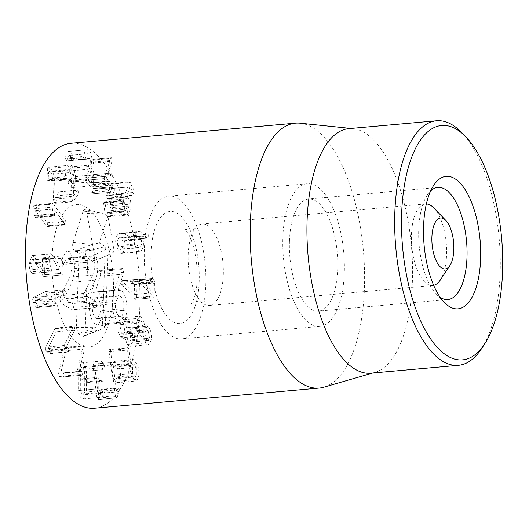 <?xml version="1.0" encoding="UTF-8"?>
<svg xmlns="http://www.w3.org/2000/svg" width="529" height="529" viewBox="0 0 529 529"><rect width="100%" height="100%" fill="white"/><g stroke="black" fill="none" stroke-linecap="round" stroke-linejoin="round"><path stroke-width="0.4" stroke-dasharray="2.65 1.98" d="M440.207 297.338A56.266 23.779 -95.1 0 1 436.266 294.025A56.266 23.779 -95.1 0 1 418.737 229.388A56.266 23.779 -95.1 0 1 427.372 194.877A56.266 23.779 -95.1 0 1 430.659 190.916M289.449 240.986A56.266 23.779 84.9 0 0 318.603 311.098A56.266 23.779 84.9 0 0 337.264 252.935A56.266 23.779 84.9 0 0 308.552 199.016A56.266 23.779 84.9 0 0 289.449 240.986M42.485 275.027L43.768 276.508L44.529 274.736L44.086 259.832L43.166 257.696L42.36 259.422L42.697 270.835L36.547 259.58L32.791 255.56L32.038 255.5L28.936 263.548C29.34 268.897 30.464 272.151 32.295 273.301L32.639 273.48L33.439 271.688L30.669 264.097C30.669 260.903 31.416 259.408 32.897 259.62L35.575 262.477L42.485 275.027L60.954 273.367L54.044 260.823L50.929 257.934L32.461 259.587L51.366 257.96C49.885 257.755 49.144 259.25 49.137 262.444L51.915 270.035L51.108 271.827L50.764 271.642C48.932 270.491 47.808 267.244 47.405 261.895L50.506 253.847L51.26 253.9L55.023 257.927L61.166 269.182L60.828 257.762L61.635 256.043L62.554 258.178L62.997 273.083L62.237 274.849L60.954 273.367M30.669 264.097L49.137 262.444M32.653 269.651L51.121 267.991M32.639 273.48L51.234 271.827L32.639 273.48M28.936 263.548L47.405 261.895M42.651 270.828L61.119 269.168M42.697 270.835L61.166 269.182M43.166 257.696L61.635 256.043M44.529 274.736L62.997 273.083M43.768 276.508L62.376 274.862L43.768 276.508M37.374 305.332L35.119 300.816L46.235 295.38L64.703 293.727L53.588 299.163L55.843 303.672L55.307 305.914L36.713 307.607L37.374 305.332L55.843 303.672M35.119 300.816L53.588 299.163M35.132 300.922L53.601 299.262M37.03 304.307L55.499 302.654M33.195 297.549L32.527 300.141L35.906 306.906L54.375 305.253L50.996 298.488L51.663 295.89L64.293 289.766L45.613 291.479L33.195 297.549L51.663 295.89M35.906 306.906L36.838 307.567L55.307 305.914L54.375 305.253M33.433 302.581L51.902 300.922M46.235 295.38L46.863 292.993L45.613 291.479L64.082 289.819L65.332 291.334L64.703 293.727M74.655 330.149L66.469 346.693L69.187 348.823L69.167 351.547L68.267 351.845L65.404 350.119L64.194 348.651L64.26 345.444L73.405 326.955L73.994 326.393L74.721 327.18L74.655 330.149L56.186 331.802L56.253 328.833L55.519 328.053L54.937 328.615L45.792 347.103L64.26 345.444M45.792 347.103L45.725 350.31L46.936 351.772L49.799 353.504L50.698 353.207L50.718 350.482L48 348.353L56.186 331.802M48 348.353L66.469 346.693M48.033 348.432L66.502 346.779M50.242 349.828L68.71 348.168M50.718 350.482L69.187 348.823M49.799 353.504L69.167 351.547L49.799 353.504M46.936 351.772L65.404 350.119M54.937 328.615L73.405 326.955M63.506 373.262L60.775 373.018L66.026 350.654L84.495 348.995L79.244 371.358L81.975 371.609L82.312 374.36L81.545 375.286L60.161 377.217L81.565 375.286L63.096 376.939L63.844 376.02L63.506 373.262L81.975 371.609M60.775 373.018L79.244 371.358M60.815 373.077L79.284 371.418M62.997 372.938L81.466 371.279M66.026 350.654L65.695 347.619L64.478 348.313L58.613 373.295L58.977 376.569L60.26 377.203L78.728 375.544L77.446 374.909L77.082 371.642L82.947 346.66L84.171 345.959L84.495 348.995M58.613 373.295L77.082 371.642M64.478 348.313L82.947 346.66M65.695 347.619L65.166 347.229L83.635 345.576L84.171 345.959L65.695 347.619M136.297 367.245L136.35 376.013L135.219 376.926L132.561 373.461L132.508 364.785L133.672 363.84L136.297 367.245L117.828 368.905L117.881 377.673L136.35 376.013M117.881 377.673L116.75 378.585L114.092 375.114L132.561 373.461M114.092 375.114L114.039 366.438L132.508 364.785M114.039 366.438L115.203 365.493L117.828 368.905M111.15 369.354L112.776 377.27L117.041 382.698L119.045 381.072C120.956 377.627 120.962 372.786 119.078 366.551L114.912 361.254L113.127 362.623L112.254 365.03L110.7 351.567L129.169 349.914L130.723 363.37L131.595 360.97L133.381 359.594L137.547 364.891C139.431 371.133 139.425 375.974 137.514 379.412L135.51 381.039L131.245 375.61L129.618 367.701L127.522 349.993L128.104 347.652L109.278 349.603L109.053 351.653L111.15 369.354L129.618 367.701M110.7 351.567L110.435 350.291L128.904 348.637L129.169 349.914M112.254 365.03L130.723 363.37M112.307 365.076L130.775 363.423M113.127 362.623L131.595 360.97M119.078 366.551L137.547 364.891M112.776 377.27L131.245 375.61M110.435 350.291L109.278 349.603L127.747 347.95L128.904 348.637M148.133 330.823L149.515 338.157L147.975 340.497L146.44 339.519L145.045 332.172L146.573 329.832L148.133 330.823L129.665 332.483L131.047 339.816L149.515 338.157M131.047 339.816L129.506 342.157L127.972 341.179L146.44 339.519M127.972 341.179L126.576 333.825L145.045 332.172M126.576 333.825L128.104 331.485L129.665 332.483M143.445 330.023L141.686 332.734L139.887 331.551L138.254 323.074L140.02 320.362L141.838 321.559L143.445 330.023L124.976 331.683L123.217 334.388L121.419 333.204L139.887 331.551M121.419 333.204L119.785 324.733L138.254 323.074M119.785 324.733L121.551 322.016L123.369 323.219L141.838 321.559M123.369 323.219L124.976 331.683M126.669 328.178L123.965 319.655L121.167 317.83L118.185 322.558C117.306 328.079 118.126 332.741 120.665 336.55L123.383 338.296L124.884 337.33L127.251 344.577L129.909 346.297L132.647 341.959C133.394 336.603 132.614 332.278 130.299 328.972L127.952 327.484L126.709 328.231L145.177 326.578L146.421 325.824L148.768 327.319C151.082 330.618 151.863 334.95 151.115 340.306L148.378 344.637L145.72 342.918L143.352 335.677L141.851 336.636L139.134 334.897C136.594 331.088 135.774 326.419 136.654 320.898L139.636 316.17L142.433 317.995L145.138 326.519M123.965 319.655L142.433 317.995M126.709 328.231L145.177 326.578M130.299 328.972L148.768 327.319M132.647 341.959L151.115 340.306M127.251 344.577L145.72 342.918M124.923 337.39L143.392 335.73M124.884 337.33L143.352 335.677M120.665 336.55L139.134 334.897M118.185 322.558L136.654 320.898M122.225 280.965L121.829 280.654L120.976 282.301L121.65 284.371L135.583 299.295L136.489 297.43L136.165 283.061L135.252 280.932L133.024 280.31L132.085 281.937L133.11 284.099L134.465 284.741L134.69 294.514L122.225 280.965L140.694 279.305L153.159 292.861L152.934 283.088L151.578 282.446L150.553 280.277L151.492 278.657L153.721 279.272L154.633 281.402L154.957 295.777L154.051 297.642L140.119 282.711L139.444 280.641L140.297 278.995L140.694 279.305M121.829 280.654L140.297 278.995L121.829 280.654M134.63 294.501L153.099 292.841M134.69 294.514L153.159 292.861M133.024 280.31L151.492 278.657L133.024 280.31M136.489 297.43L154.957 295.777M135.583 299.295L154.263 297.662L135.583 299.295M121.65 284.371L140.119 282.711M120.976 282.301L139.444 280.641M64.961 224.402L54.09 208.942L54.54 215.323L53.984 216.149L53.403 215.733L52.146 207.137L52.159 204.214L52.768 203.288L65.669 221.102L66.224 224.065L65.656 224.891L64.961 224.402L46.492 226.062L47.187 226.551L47.749 225.718L47.193 222.762L35.053 205.483L53.522 203.824M35.053 205.483L34.299 204.948L33.691 205.867L34.372 215.448L34.934 217.386L35.516 217.803L36.071 216.983L35.622 210.595L46.492 226.062M35.622 210.595L54.09 208.942M35.602 210.681L54.07 209.021M36.111 215.819L54.58 214.166M36.071 216.983L54.54 215.323M34.372 215.448L52.84 213.789M33.677 208.796L52.146 207.137M47.193 222.762L65.669 221.102M48.205 178.253L48.708 171.978L49.693 171.224L51.921 174.16L52.874 180.521L53.508 199.294L71.977 197.641L71.342 178.862L70.39 172.5L68.162 169.564L67.176 170.318L66.535 179.014L66.132 179.331L47.663 180.984L48.205 178.253L66.674 176.6M53.508 199.294L53.925 202.395L55.109 203.037L60.041 195.432L60.121 192.715L58.917 191.974L55.142 197.793L54.606 181.057L53.277 172.117L49.415 167.098L47.63 168.447L66.099 166.787L67.891 165.445L71.746 170.457L73.081 179.397L73.577 196.047L77.783 190.004L58.917 191.974L77.386 190.314L78.59 191.062L78.51 193.779L73.154 201.694L54.685 203.354L73.577 201.377L72.394 200.736L71.977 197.641M51.921 174.16L70.39 172.5M48.708 171.978L67.176 170.318M47.63 168.447L46.843 179.959L65.312 178.306L66.099 166.787M46.843 179.959L48.06 180.673L66.535 179.014L65.312 178.306M55.109 197.707L73.577 196.047M55.142 197.793L73.61 196.133M73.789 176.798C74.192 180.72 73.65 182.961 72.169 183.53L68.532 179.186L67.95 181.321L86.425 179.668L87.04 177.526L68.572 179.179L87.001 177.532L90.638 181.87C92.119 181.302 92.661 179.06 92.258 175.145C91.729 171.065 90.671 169.088 89.07 169.214L70.602 170.874C72.202 170.748 73.26 172.725 73.789 176.798L92.258 175.145M67.95 181.321L68.115 182.26L86.584 180.601L86.425 179.668M72.169 183.53L90.638 181.87M71.726 160.538C72.063 164.34 71.527 166.456 70.132 166.873L69.431 169.068L70.463 170.9L88.932 169.247L87.9 167.415L88.601 165.22C89.996 164.797 90.532 162.687 90.195 158.879C89.758 155.361 88.832 153.661 87.417 153.767L85.057 159.222L66.588 160.882L68.949 155.427L87.536 153.754L68.949 155.427C70.364 155.314 71.289 157.02 71.726 160.538L90.195 158.879M70.132 166.873L88.601 165.22M68.115 182.26C69.028 185.877 70.522 187.63 72.612 187.531C75.085 186.605 76.044 182.902 75.495 176.408C74.748 171.614 73.782 168.817 72.599 168.024L73.405 159.976C72.671 154.137 71.058 151.281 68.558 151.413C66.628 152.2 65.642 154.408 65.616 158.032L65.649 159.136L84.118 157.483L84.085 156.379C84.111 152.749 85.096 150.54 87.027 149.753L68.558 151.413L87.027 149.753C89.527 149.628 91.14 152.478 91.874 158.316L91.067 166.37C92.251 167.164 93.216 169.954 93.964 174.749C94.512 181.242 93.554 184.952 91.081 185.871L72.4 187.557L91.081 185.871C88.991 185.977 87.497 184.218 86.584 180.601M65.649 159.136L66.641 160.876L85.116 159.216L84.118 157.483M65.616 158.032L84.085 156.379M73.405 159.976L91.874 158.316M72.585 167.924L91.061 166.265M72.599 168.024L91.067 166.37M75.495 176.408L93.964 174.749M86.432 182.994L91.16 186.882L90.928 191.062L91.583 193.885L92.615 192.45L92.939 188.655L93.891 189.131L94.87 187.954L94.208 185.395L93.302 184.35L93.891 177.486L93.216 174.649L92.198 176.097L91.477 183.146L87.834 180.151L93.54 162.859L93.078 159.374L92.178 160.135L86.214 178.101L85.705 180.277L86.432 182.994L104.901 181.335L104.173 178.617L104.682 176.441L110.647 158.475L111.546 157.715L112.009 161.206L106.303 178.491L109.946 181.493L110.667 174.438L111.685 172.99L112.36 175.826L111.771 182.69L112.677 183.742L113.338 186.301L112.36 187.471L111.407 186.995L111.083 190.797L110.052 192.232L109.397 189.402L109.629 185.223L104.901 181.335M92.178 160.135L110.647 158.475M93.078 159.374L111.546 157.715L93.078 159.374M93.719 161.986L112.188 160.327M87.84 180.052L106.309 178.399M87.834 180.151L106.303 178.491M91.616 182.955L110.085 181.302L91.616 182.955M92.198 176.097L110.667 174.438M93.216 174.649L111.685 172.99L93.216 174.649M93.891 177.486L112.36 175.826M94.208 185.395L112.677 183.742M93.891 189.131L112.723 187.603L93.891 189.131M92.939 188.655L111.546 186.803L92.939 188.655M92.615 192.45L111.083 190.797M91.583 193.885L110.396 192.371L91.583 193.885M90.928 191.062L109.397 189.402M107.956 198.752L110.217 200.207L110.951 205.874L109.999 209.272L108.716 212.063L107.87 212.632L106.157 211.031L104.987 202.554L104.306 201.933L103.618 203.275L122.087 201.615L122.774 200.279L123.455 200.901L124.626 209.372L126.338 210.978L127.185 210.403L128.474 207.619L129.42 204.22L128.686 198.547L126.424 197.092L107.579 198.851L126.424 197.092L125.241 196.57L125.142 193.66L129.724 181.883L135.087 192.298L135.259 195.089L134.716 195.73L134.068 195.095L130.061 186.856L127.615 193.793L108.934 195.499L111.593 188.509L115.6 196.755L116.248 197.39L116.783 196.748L116.618 193.958L111.255 183.537L106.673 195.32L106.772 198.23L107.956 198.752L126.424 197.092M104.987 202.554L123.455 200.901M105.258 204.941L123.726 203.288M108.716 212.063L127.185 210.403M110.951 205.874L129.42 204.22M111.421 188.529L130.061 186.856L111.421 188.529M108.901 195.426L127.37 193.766M103.618 203.275L105.132 213.828L108.207 216.758L109.728 215.726L111.427 212.208L112.71 207.5L111.414 197.773L108.934 195.499L127.41 193.839L129.883 196.12L131.179 205.847L129.896 210.555L128.197 214.066L126.676 215.105L123.601 212.169L122.087 201.615M111.414 197.773L129.883 196.12M109.728 215.726L128.197 214.066M105.132 213.828L123.601 212.169M141.283 239.65C141.957 243.254 141.521 245.813 139.967 247.321L138.955 247.784L136.231 243.902C135.556 240.305 136.006 237.759 137.566 236.251L138.578 235.789L141.283 239.65L122.814 241.303C123.488 244.914 123.052 247.466 121.498 248.98L139.967 247.321M121.498 248.98L120.486 249.443L117.762 245.562L136.231 243.902M117.762 245.562C117.088 241.965 117.537 239.412 119.098 237.911L137.566 236.251M119.098 237.911L120.109 237.442L122.814 241.303M121.763 233.494L120.057 233.269L118.278 234.016C115.732 236.688 115.051 240.966 116.235 246.845L120.81 253.53L122.417 252.783C124.857 250.171 125.552 246.157 124.494 240.735L123.528 237.766L129.36 239.69L129.916 239.597L130.286 237.197L129.446 235.874L121.763 233.494L140.231 231.834L147.915 234.221L148.755 235.537L148.385 237.944L147.829 238.037L141.997 236.113L142.962 239.075C144.02 244.497 143.326 248.518 140.886 251.13L139.279 251.87L134.703 245.192C133.52 239.306 134.201 235.028 136.746 232.357L138.525 231.609L140.231 231.834M118.278 234.016L136.746 232.357M129.446 235.874L147.915 234.221M129.916 239.597L148.385 237.944L129.916 239.597M123.528 237.766L141.997 236.113M123.508 237.898L141.977 236.238M122.417 252.783L140.886 251.13M100.662 393.298L100.86 391.275L99.836 389.47L98.077 393.616L94.671 366.194L113.14 364.534L116.585 391.943L118.351 387.81L99.836 389.47L118.304 387.81L119.329 389.622L119.131 391.639L116.486 397.854L97.931 399.527L98.996 398.006L100.662 393.298L119.131 391.639M98.077 393.616L116.545 391.956M98.116 393.602L116.585 391.943M99.419 390.005L117.888 388.352M98.996 398.006L117.464 396.353M96.827 397.299L115.296 395.639L111.487 365.003L112.108 362.451L93.567 364.124L93.018 366.663L96.827 397.299L98.017 399.514L116.486 397.854L115.296 395.639M93.018 366.663L111.487 365.003M94.671 366.194L93.567 364.124L112.036 362.471L113.14 364.534M103.267 380.219L102.996 390.541L101.449 393.206L100.86 393.1L98.758 388.762L98.863 367.9L100.411 365.235L100.999 365.341L103.095 369.678L103.267 380.219L84.799 381.878L84.528 392.201L102.996 390.541M84.528 392.201L82.98 394.865L82.392 394.76L80.289 390.415L98.758 388.762M80.289 390.415L80.395 369.553L98.863 367.9M80.395 369.553L81.942 366.888L82.531 367L84.627 371.338L103.095 369.678M84.627 371.338L84.799 381.878M86.591 382.632L86.339 371.186C85.771 366.663 84.508 363.952 82.55 363.046L81.506 362.854L78.695 367.966L78.583 390.567C79.145 395.09 80.408 397.808 82.372 398.707L83.417 398.899L86.227 393.788L86.591 382.632L105.059 380.973L104.696 392.128L101.885 397.246L100.841 397.054C98.877 396.148 97.614 393.437 97.052 388.914L97.164 366.313L99.974 361.195L101.019 361.386C102.976 362.292 104.239 365.003 104.808 369.526L105.059 380.973M94.598 408.223A132.991 56.206 84.9 0 0 139.749 309.022A132.991 56.206 84.9 0 0 70.833 143.306M52.007 257.861A71.613 30.265 84.9 0 0 89.117 347.09A71.613 30.265 84.9 0 0 112.856 273.063A71.613 30.265 84.9 0 0 76.315 204.439A71.613 30.265 84.9 0 0 52.007 257.861M282.87 237.151A71.613 30.265 -95.1 0 1 307.184 183.735A71.613 30.265 -95.1 0 1 343.724 252.353A71.613 30.265 -95.1 0 1 319.979 326.38A71.613 30.265 -95.1 0 1 282.87 237.151M481.278 349.047A122.761 51.882 84.9 0 0 500.123 273.738A122.761 51.882 84.9 0 0 461.87 132.719M370.723 373.183A122.761 51.882 84.9 0 0 374.935 372.39A122.761 51.882 84.9 0 0 411.423 246.276A122.761 51.882 84.9 0 0 353.068 128.679A122.761 51.882 84.9 0 0 348.783 128.646M300.141 123.191A132.991 56.206 -95.1 0 1 364.415 288.867A132.991 56.206 -95.1 0 1 323.827 387.208M84.237 301.186L95.246 307.607L96.311 307.356L96.787 305.378C96.549 302.707 96.113 301.411 95.471 301.49L87.047 296.425L95.075 280.152L97.032 274.921L97.878 268.56C98.05 259.474 96.02 253.331 91.782 250.138L89.381 249.503L88.383 249.794L86.035 252.551L84.633 258.35L86.359 262.358L63.275 264.427L62.911 264.335L67.011 257.907L68.373 258.264C70.76 260.01 71.898 263.528 71.799 268.831L69.828 277.103L60.868 295.632L59.83 299.526L61.152 303.262L72.156 309.677L72.678 309.822L73.696 307.455L72.38 303.567L63.956 298.654L71.99 282.221L74.787 270.63C74.966 261.544 72.936 255.401 68.691 252.207L66.297 251.573L61.662 259.27L61.549 260.42L62.911 264.335L85.996 262.265L90.32 255.831L91.464 256.195C93.845 257.934 94.982 261.458 94.883 266.761C94.268 271.88 93.607 274.637 92.912 275.027L83.952 293.562L82.921 297.457L84.237 301.186L61.152 303.262M87.45 260.466L64.359 262.543M91.464 256.195L68.373 258.264M94.883 266.761L71.799 268.831M83.952 293.562L60.868 295.632M96.787 305.378L73.696 307.455M87.04 296.577L63.956 298.654M87.047 296.425L63.963 298.495M95.075 280.152L71.99 282.221M91.782 250.138L68.691 252.207M84.746 257.2L61.662 259.27M118.324 290.057L123.726 272.309L100.636 274.379L99.392 270.584L98.943 270.464L122.477 268.514L121.075 269.598L114.376 290.507L112.366 301.768C112.313 312.566 114.535 319.437 119.018 322.366L121.472 323.021L122.821 322.571L125.618 318.412L126.927 310.047C126.914 299.626 124.87 293.02 120.784 290.223L119.104 289.753L95.233 292.127L100.636 274.379M123.396 274.128L100.312 276.198M118.258 289.859L95.174 291.935M126.927 310.047L103.843 312.117C103.829 301.695 101.78 295.089 97.7 292.292L96.02 291.829L95.233 292.127M92.271 305.689L95.478 297.701L96.9 298.072C99.624 300.029 100.94 304.235 100.834 310.682L97.6 318.696L96.159 318.326C93.461 316.368 92.165 312.156 92.271 305.689L115.355 303.62L118.562 295.632L119.984 296.002L96.9 298.072M119.984 296.002C122.715 297.959 124.024 302.165 123.918 308.612L100.834 310.682M112.366 301.768L89.282 303.838C89.229 314.643 91.444 321.506 95.934 324.436L98.381 325.09L103.843 312.117M114.376 290.507L91.292 292.577L89.282 303.838M123.726 272.309L122.477 268.514L99.392 270.584L97.984 271.668L91.292 292.577M123.918 308.612L122.477 315.258L120.685 316.626L119.243 316.256L96.159 318.326M119.243 316.256C116.545 314.292 115.249 310.08 115.355 303.62M78.352 333.713L82.736 336.265A5.118 2.162 84.9 0 0 83.642 336.365A5.118 2.162 84.9 0 0 85.109 332.609L87.827 258.582L92.211 261.141A5.118 2.162 84.9 0 0 93.117 261.233A5.118 2.162 84.9 0 0 94.413 254.985L86.974 213.346A5.118 2.162 84.9 0 0 84.772 209.491A5.118 2.162 84.9 0 0 83.119 211.097L73.002 242.5A5.118 2.162 84.9 0 0 74.668 250.911L79.052 253.47L76.335 327.497L78.352 333.713L95.762 327.226L102.428 325.461L105.317 246.501L99.247 242.956L107.916 216.024L114.29 251.731L108.214 248.187L105.324 327.153L102.428 325.461M79.052 253.47L105.317 246.501M73.002 242.5L92.079 244.431L99.247 242.956M83.119 211.097L102.19 213.022L107.916 216.024M94.413 254.985L109.629 254.661L114.29 251.731M87.827 258.582L108.214 248.187M85.109 332.609L100.153 329.785L105.324 327.153M433.661 285.296A40.918 17.292 -95.1 0 1 432.669 285.455A40.918 17.292 -95.1 0 1 427.564 284.185A40.918 17.292 -95.1 0 1 411.436 240.311A40.918 17.292 -95.1 0 1 425.356 203.943A40.918 17.292 -95.1 0 1 426.361 203.923M433.806 207.923A40.918 17.292 -95.1 0 1 446.238 243.155A40.918 17.292 -95.1 0 1 440.28 280.033M188.198 254.495A40.918 17.292 -95.1 0 1 195.333 228.217A40.918 17.292 -95.1 0 1 202.091 223.972A40.918 17.292 -95.1 0 1 222.974 263.184A40.918 17.292 -95.1 0 1 209.405 305.484A40.918 17.292 -95.1 0 1 204.3 304.208A40.918 17.292 -95.1 0 1 201.999 302.515A40.918 17.292 -95.1 0 1 188.198 254.495M205.774 285.389A71.613 30.265 84.9 0 0 168.665 196.16A71.613 30.265 84.9 0 0 144.92 270.187A71.613 30.265 84.9 0 0 181.46 338.805A71.613 30.265 84.9 0 0 205.774 285.389M113.424 293.674A71.613 30.265 84.9 0 0 76.315 204.439A71.613 30.265 84.9 0 0 52.576 278.472A71.613 30.265 84.9 0 0 89.117 347.09A71.613 30.265 84.9 0 0 113.424 293.674M35.575 262.477L54.044 260.823M33.439 271.688L51.915 270.035M32.295 273.301L50.764 271.642M32.791 255.56L51.26 253.9M36.547 259.58L55.023 257.927M42.36 259.422L60.828 257.762M44.086 259.832L62.554 258.178M32.527 300.141L50.996 298.488M46.863 292.993L65.332 291.334M45.725 350.31L64.194 348.651M56.253 328.833L74.721 327.18M63.844 376.02L82.312 374.36M58.977 376.569L77.446 374.909M119.045 381.072L137.514 379.412M109.053 351.653L127.522 349.993M134.465 284.741L152.934 283.088M134.313 284.43L152.782 282.777M133.11 284.099L151.578 282.446M132.085 281.937L150.553 280.277M135.252 280.932L153.721 279.272M136.165 283.061L154.633 281.402M134.406 298.303L152.874 296.643M34.934 217.386L53.403 215.733M33.691 205.867L52.159 204.214M47.749 225.718L66.224 224.065M53.925 202.395L72.394 200.736M52.874 180.521L71.342 178.862M46.658 179.232L65.127 177.579M53.277 172.117L71.746 170.457M54.606 181.057L73.081 179.397M60.041 195.432L78.51 193.779M69.491 180.515L87.959 178.855M70.02 166.9L88.488 165.246M67.243 159.222L85.718 157.563M85.705 180.277L104.173 178.617M86.214 178.101L104.682 176.441M93.54 162.859L112.009 161.206M93.302 184.35L111.771 182.69M93.395 184.727L111.864 183.074M91.246 187.266L109.715 185.606M91.16 186.882L109.629 185.223M103.803 202.534L122.272 200.881M106.157 211.031L124.626 209.372M109.999 209.272L128.474 207.619M110.217 200.207L128.686 198.547M106.772 198.23L125.241 196.57M106.673 195.32L125.142 193.66M110.74 184.178L129.208 182.525M111.844 184.125L130.313 182.465M116.618 193.958L135.087 192.298M115.6 196.755L134.068 195.095M112.71 207.5L131.179 205.847M111.427 212.208L129.896 210.555M130.286 237.197L148.755 235.537M124.494 240.735L142.962 239.075M116.235 246.845L134.703 245.192M100.86 391.275L119.329 389.622M80.124 379.908L98.592 378.255M86.339 371.186L104.808 369.526M86.227 393.788L104.696 392.128M78.583 390.567L97.052 388.914M78.332 379.154L96.8 377.501M78.695 367.966L97.164 366.313M84.633 258.35L61.549 260.42M92.912 275.027L69.828 277.103M82.921 297.457L59.83 299.526M95.246 307.607L72.156 309.677M95.471 301.49L72.38 303.567M97.878 268.56L74.787 270.63M120.784 290.223L97.7 292.292M119.018 322.366L95.934 324.436M121.075 269.598L97.984 271.668M76.335 327.497L95.762 327.226M74.668 250.911L92.079 244.431M86.974 213.346L102.19 213.022L84.772 209.491M92.211 261.141L109.629 254.661L93.117 261.233M82.736 336.265L100.153 329.785L83.642 336.365M150.93 253.411A56.266 23.779 84.9 0 0 185.401 321.533A56.266 23.779 84.9 0 0 188.853 227.503A56.266 23.779 84.9 0 0 150.93 253.411M436.266 294.025L444.3 302.39M427.372 194.877L433.787 185.216M437.833 187.418L308.552 199.016M447.891 299.5L318.603 311.098M32.038 255.5L50.506 253.847M50.209 353.63L68.677 351.977M55.519 328.053L73.994 326.393M135.219 376.926L116.75 378.585M133.672 363.84L115.203 365.493M114.912 361.254L133.381 359.594M117.041 382.698L135.51 381.039M147.975 340.497L129.506 342.157M146.573 329.832L128.104 331.485M141.686 332.734L123.217 334.388M140.02 320.362L121.551 322.016M127.952 327.484L146.421 325.824M129.909 346.297L148.378 344.637M123.383 338.296L141.851 336.636M121.167 317.83L139.636 316.17M35.516 217.803L53.984 216.149M34.299 204.948L52.768 203.288M47.187 226.551L65.656 224.891M49.693 171.224L68.162 169.564M49.415 167.098L67.891 165.445M72.037 183.543L90.505 181.89M91.53 183.173L109.999 181.513M93.025 188.436L111.493 186.783M104.306 201.933L122.774 200.279M107.87 212.632L126.338 210.978M111.255 183.537L129.724 181.883M116.248 197.39L134.716 195.73M111.507 188.417L129.975 186.763M108.207 216.758L126.676 215.105M138.955 247.784L120.486 249.443M138.578 235.789L120.109 237.442M120.057 233.269L138.525 231.609M129.625 239.723L148.094 238.07M120.81 253.53L139.279 251.87M101.449 393.206L82.98 394.865M100.411 365.235L81.942 366.888M83.417 398.899L101.885 397.246M81.506 362.854L99.974 361.195M307.184 183.735L168.665 196.16M319.979 326.38L181.46 338.805M353.068 128.679L350.912 128.454M374.935 372.39L372.846 372.991M90.095 255.838L67.011 257.907M95.762 307.752L72.678 309.822M89.381 249.503L66.297 251.573M119.104 289.753L96.02 291.829M95.478 297.701L118.562 295.632M121.472 323.021L98.381 325.09M97.6 318.696L120.685 316.626M425.356 203.943L202.091 223.972M432.669 285.455L209.405 305.484M201.999 302.515L202.085 302.595C197.972 300.948 194.493 301.259 191.657 303.527L194.255 297.986C196.92 290.242 197.773 279.372 196.821 265.373C195.327 252.009 192.655 241.753 188.807 234.592L184.978 229.057C189.137 230.69 192.609 230.379 195.406 228.125L195.333 228.217"/><path stroke-width="0.79" d="M430.659 190.916A56.266 23.779 -95.1 0 1 437.833 187.418A56.266 23.779 -95.1 0 1 466.545 241.336A56.266 23.779 -95.1 0 1 447.891 299.5A56.266 23.779 -95.1 0 1 440.207 297.338M423.584 226.002A66.495 28.103 84.9 0 0 444.3 302.39A66.495 28.103 84.9 0 0 480.087 240.12A66.495 28.103 84.9 0 0 433.787 185.216A66.495 28.103 84.9 0 0 423.584 226.002M502.55 272.045A117.643 49.719 -95.1 0 1 484.485 344.214A117.643 49.719 -95.1 0 1 402.576 247.069A117.643 49.719 -95.1 0 1 465.89 136.905A117.643 49.719 -95.1 0 1 502.55 272.045M295.499 123.151L70.833 143.306A132.991 56.206 84.9 0 0 26.734 280.787A132.991 56.206 84.9 0 0 94.598 408.223L319.265 388.074A132.991 56.206 -95.1 0 1 250.349 222.359A132.991 56.206 -95.1 0 1 295.499 123.151A132.991 56.206 -95.1 0 1 300.141 123.191L350.912 128.454M465.89 136.905L461.87 132.719A122.761 51.882 84.9 0 0 436.511 120.777A122.761 51.882 84.9 0 0 394.832 212.347A122.761 51.882 84.9 0 0 458.451 365.314A122.761 51.882 84.9 0 0 481.278 349.047L484.485 344.214M436.511 120.777L348.783 128.646A122.761 51.882 84.9 0 0 307.104 220.216A122.761 51.882 84.9 0 0 370.723 373.183L458.451 365.314M372.846 372.991L323.827 387.208A132.991 56.206 -95.1 0 1 319.265 388.074M441.96 268.137A25.577 10.811 -95.1 0 1 432.034 234.711A25.577 10.811 -95.1 0 1 445.861 220.474A25.577 10.811 -95.1 0 1 453.631 242.494A25.577 10.811 -95.1 0 1 449.901 265.545A25.577 10.811 -95.1 0 1 441.96 268.137M426.361 203.923A40.918 17.292 -95.1 0 1 433.806 207.923L445.861 220.474M449.901 265.545L440.28 280.033A40.918 17.292 -95.1 0 1 433.661 285.296"/></g></svg>

